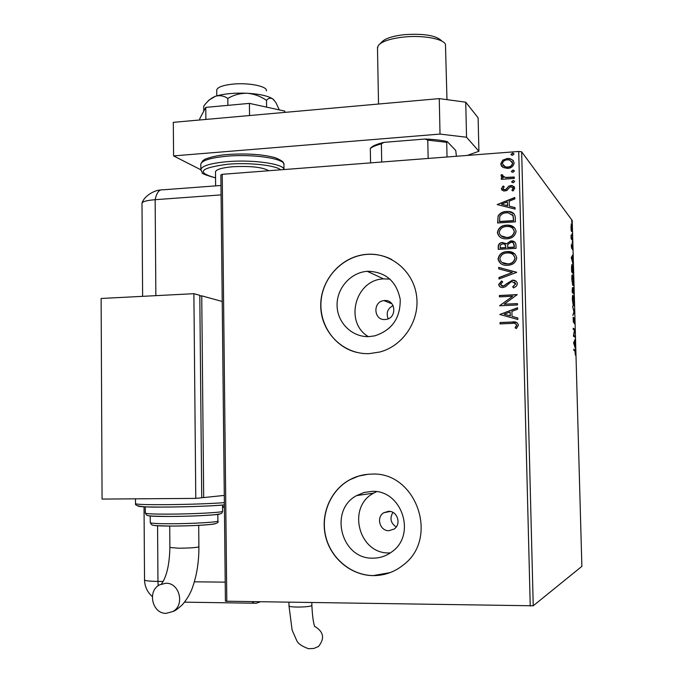 <?xml version="1.0" encoding="UTF-8"?>
<svg xmlns="http://www.w3.org/2000/svg" width="683" height="683" viewBox="0 0 683 683"><rect width="100%" height="100%" fill="white"/><g stroke="black" fill="none" stroke-linecap="round" stroke-linejoin="round"><path stroke-width="1.02" d="M384.999 319.524L386.16 319.396C397.275 317.945 395.773 299.495 384.649 300.537L383.923 300.605C372.559 301.587 373.618 320.498 384.999 319.524M388.926 530.7L394.065 529.077C401.638 524.331 397.438 510.824 388.567 511.319L383.761 512.745C375.889 517.253 379.868 531.152 388.926 530.7M373.046 558.156C380.03 558.131 386.339 555.996 391.974 551.753C416.801 534.524 401.561 489.532 371.859 491.393L364.005 492.486L356.697 495.559C328.506 510.09 341.167 559.471 373.046 558.156M376.487 491.7L373.627 493.16C346.605 507.059 358.797 554.229 389.344 552.931L390.352 552.923M369.102 336.608L374.83 335.831C392.059 330.111 400.52 317.962 400.204 299.385C396.533 281.328 385.775 271.954 367.941 271.262L367.206 271.313C350.447 272.517 336.488 288.559 337.078 305.753C337.419 322.965 352.266 337.393 369.102 336.608M390.019 279.108L383.547 278.886C355.237 279.714 344.01 322.436 368.35 336.625M369.272 353.623L379.944 351.984C403.124 345.829 419.746 320.814 416.647 296.405C413.787 271.954 391.974 253.154 368.376 254.238L367.505 254.281C341.824 255.621 320.148 279.842 320.737 306.104C320.942 332.382 343.438 354.733 369.272 353.623M391.888 259.608C384.563 255.792 376.777 254.025 368.513 254.307L367.633 254.349C344.223 255.63 323.708 275.838 321.189 299.726C318.457 323.597 334.2 347.084 356.944 352.428M373.225 575.624C384.486 575.615 394.552 572.03 403.44 564.884C439.801 537.752 415.725 471.116 371.415 474.122C363.791 474.25 356.62 476.102 349.901 479.688C330.598 490.018 320.233 514.256 325.569 536.368C330.803 558.498 351.147 575.462 373.225 575.624M367.966 474.292L358.729 476.068L350.038 479.671C330.743 490.001 320.378 514.231 325.723 536.334C330.948 558.455 351.284 575.41 373.353 575.581L390.189 572.593M571.065 229.932L571.244 223.751L572.021 228.446L571.569 231.546L571.065 229.932M572.328 240.262L571.142 238.794L571.056 235.131L572.328 240.262M571.321 246.068L571.44 244.241L571.654 247.383L572.158 245.103L572.456 249.688L572.192 246.162L571.705 248.458L571.321 246.068M573.174 270.425L573.259 273.593L571.637 271.911L571.543 266.609L572.192 264.312L573.011 270.434M573.822 293.895L572.209 292.409L572.465 287.663L572.849 289.276L573.199 287.5L573.822 293.895M574.335 312.302L572.849 315.426L573.951 311.9L572.593 306.394L574.335 312.122L573.746 312.327M575.001 336.19L575.035 337.248L573.421 336.19L574.437 330.102L573.233 329.266L573.199 328.199L574.813 329.334L573.805 335.404L575.001 336.19L574.224 336.719M574.89 350.849L573.814 350.234L573.78 349.167L575.001 349.892L575.393 355.126L574.89 350.849M530.247 606.06L518.721 151.464L521.658 151.805L572.226 220.524L581.873 566.361L533.235 605.787L225.416 601.202L220.874 174.959L222.231 174.319L226.807 601.518M521.658 151.805L533.235 605.787M573.609 342.943L575.095 339.357L574.651 341.594L575.342 348.33L573.609 342.943M574.616 321.01L574.36 323.836L574.13 318.841L573.37 322.419L573.122 317.202L573.336 321.351L574.104 317.791L574.463 321.019M573.379 305.839L572.371 299.871C572.371 296.311 572.61 294.774 573.08 295.269L574.07 301.271C574.07 304.738 573.84 306.266 573.379 305.839M572.806 285.417L571.799 279.347C571.799 275.812 572.038 274.318 572.508 274.865L573.507 280.961C573.498 284.418 573.268 285.904 572.806 285.417M571.236 257.619L572.738 254.913L572.397 260.693L572.986 263.809L571.236 257.619M572.311 243.438L572.252 241.688L572.311 243.438M572.081 235.422L572.03 233.671L572.081 235.422M571.722 222.359L571.662 220.6L571.722 222.359M502.961 167.446L500.724 163.937L502.765 160.129L507.341 158.456L510.15 158.695L513.206 160.462L514.145 162.938C513.445 166.353 511.26 168.18 507.589 168.419L502.961 167.446M514.299 178.391L501.331 179.313L501.296 177.956L503.2 177.819L501.015 175.608L501.433 174.549L502.825 175.096L502.611 175.719L505.446 177.443L514.265 177.025L514.299 178.391M501.331 188.756L503.115 185.998L504.242 186.724L502.919 188.559L504.694 189.754L505.864 189.345L508.946 186.041L512.19 185.511L514.777 188.064L513.078 190.992L511.857 190.292L513.181 188.329L511.046 186.809L509.817 187.219L506.786 190.531L503.73 191.069L501.331 188.756L503.115 185.998M515.289 217.723L515.392 221.855L497.617 222.974L498.086 216.033C500.016 213.036 502.799 211.517 506.445 211.474L508.656 211.491C512.728 211.739 514.939 213.813 515.289 217.723M516.058 248.339L498.257 249.363L498.197 246.853C498.274 244.147 499.708 242.696 502.492 242.499L506.316 243.942L511.208 240.86C513.957 240.868 515.545 242.175 515.964 244.779L516.058 248.339M516.664 272.38L498.974 279.023L498.94 277.537L512.344 272.491L498.735 268.871L498.692 267.377L516.664 272.38M517.441 303.594L517.483 304.977L499.623 305.796L512.702 296.226L499.41 296.866L499.375 295.491L517.219 294.629L504.148 304.208L517.441 303.594M511.943 323.409L500.067 323.913L500.033 322.538L512.088 322.017C515.315 321.334 517.432 322.342 518.44 325.04L516.459 328.523L515.059 327.874L516.604 325.134C515.674 323.477 514.12 322.905 511.943 323.409M518.721 151.464L222.231 174.319M499.836 314.504L517.552 307.734L517.586 309.237L511.891 311.337L512.019 316.374L517.808 317.962L517.842 319.473L499.836 314.504M517.407 283.701L516.476 286.04L513.599 287.919L512.66 286.843L515.571 283.889L512.071 281.592L510.739 282.088L505.574 286.689L502.884 287.526C500.579 287.663 499.171 286.672 498.658 284.546L501.578 280.952L502.697 281.968L500.477 284.478L503.234 286.1L512.472 280.167C515.144 280.056 516.792 281.234 517.407 283.701M507.623 265.294C502.56 265.661 499.367 263.578 498.035 259.045C499.025 254.289 502.082 251.805 507.204 251.592C512.284 251.224 515.469 253.325 516.758 257.901C515.878 262.366 513.061 264.808 508.297 265.243L507.623 265.294M506.974 238.811L506.205 238.837C501.484 238.956 498.547 236.881 497.395 232.63C498.385 227.883 501.433 225.381 506.547 225.142L508.007 225.125C512.429 225.245 515.119 227.328 516.092 231.383C515.076 236.087 512.037 238.563 506.974 238.811M497.173 204.576L514.777 197.481L514.82 198.966L509.159 201.169L509.287 206.155L515.033 207.598L515.076 209.092L497.173 204.576M513.155 182.788L511.644 181.763L513.599 180.551L514.606 181.55L513.155 182.788M512.89 172.347L511.388 171.322L513.385 170.118L514.35 171.109L512.89 172.347M512.463 155.348L510.961 154.332L513.035 153.137L513.923 154.102L512.463 155.348M392.921 512.404C389.549 518.286 390.642 523.144 396.208 526.986M393.101 305.574C387.62 308.528 385.972 312.934 388.157 318.807M500.238 323.904L500.033 322.538M500.204 322.624L512.25 322.111L516.98 322.589M515.23 327.951L516.365 326.047M516.527 326.132L516.604 325.134M516.766 325.219L515.733 323.793M500.007 314.368L517.552 307.896M517.808 318.013L512.019 316.374M504.131 314.206L510.338 315.956L510.073 312.011L504.131 314.206L510.167 315.862L510.073 312.011M499.794 305.608L512.702 296.226M499.58 296.857L499.375 295.491M499.555 295.602L517.219 294.749M517.449 303.704L504.148 304.208M513.642 287.893L512.66 286.843M512.831 286.954L515.571 283.889M515.733 284.008L514.675 282.173M500.084 286.894L498.658 284.546M498.829 284.666L501.732 281.089M501.305 285.836L502.773 286.16M502.944 286.279L505.053 285.212M505.224 285.332L506.786 283.428M506.957 283.547L512.472 280.167M512.634 280.286L516.058 281.208M499.145 278.963L498.94 277.537M499.119 277.657L512.344 272.491M498.906 268.914L498.692 267.377M498.872 267.505L516.655 272.235M500.528 263.442L498.035 259.045M498.214 259.181C499.196 254.435 502.253 251.95 507.375 251.737L507.204 251.592M507.375 251.737L514.811 253.897M501.92 262.46L508.254 264.014C512.071 263.698 514.35 261.751 515.084 258.191L513.292 254.725M507.23 252.966C503.166 253.137 500.707 255.109 499.854 258.891C500.938 262.545 503.508 264.219 507.589 263.928L508.084 263.886C511.909 263.561 514.188 261.623 514.922 258.054C513.898 254.349 511.336 252.65 507.23 252.966M498.428 249.355L498.377 246.998C498.445 244.292 499.879 242.841 502.671 242.644L502.492 242.499M502.671 242.644L505.949 243.549M510.799 240.868L506.316 243.942M510.969 241.022L514.888 242.183M514.316 245.649L514.154 245.504C514.145 243.396 513.095 242.311 510.986 242.234L507.708 244.574L507.734 247.605L514.359 247.22L513.411 243.097M505.89 247.007L505.719 246.862C505.71 244.898 504.72 243.899 502.748 243.857L500.298 245.043L500.221 248.04L505.907 247.707L505.019 244.625M505.907 247.707L505.719 246.862M500.041 247.895L505.736 247.562M514.359 247.22L514.154 245.504M507.563 247.459L514.188 247.075M499.469 236.677L497.395 232.63M497.574 232.783C498.556 228.037 501.604 225.544 506.718 225.305L506.547 225.142M506.718 225.305L508.178 225.288L514.512 227.746M500.921 235.737L507.102 237.599C511.14 237.411 513.582 235.447 514.427 231.699L512.865 228.455M506.581 226.508C502.526 226.705 500.067 228.685 499.213 232.459C500.118 235.84 502.423 237.505 506.146 237.462L506.931 237.445C510.978 237.257 513.42 235.294 514.265 231.546C513.496 228.267 511.336 226.585 507.776 226.5L506.581 226.508M497.787 222.957L498.086 216.033M498.266 216.195C500.187 213.198 502.97 211.687 506.615 211.645L506.445 211.474M506.615 211.645L508.826 211.662L513.992 213.736M513.112 215.666L508.178 212.848L506.479 212.84C503.482 212.865 501.254 214.129 499.785 216.639L499.58 221.651L513.693 220.763L513.112 215.666L512.293 214.547M499.401 221.488L513.531 220.6L512.95 215.504M497.344 204.524L514.786 197.72M515.042 207.734L509.287 206.155M501.442 204.183L507.614 205.865L507.349 201.878L501.442 204.183L507.443 205.694L507.349 201.878M503.286 186.186L504.182 186.766M503.286 189.311L504.694 189.754M504.865 189.942L505.864 189.345M506.035 189.532L508.946 186.041M509.117 186.228L510.944 185.452M511.106 185.639L514.282 186.681M512.096 190.429L513.181 188.329M513.343 188.517L512.924 187.569M501.979 190.241L501.51 188.943M511.951 182.429L511.644 181.763M511.806 181.951L513.095 180.517M513.266 180.713L514.47 181.089M501.501 179.305L501.296 177.956M501.467 178.152L503.2 177.819M501.587 176.854L501.015 175.608M501.185 175.804L501.433 174.549M501.604 174.746L502.765 175.198M503.004 176.53L505.446 177.443M505.616 177.64L514.273 177.23M511.678 171.979L511.388 171.322M511.55 171.527L512.839 170.084M513.001 170.28L514.222 170.673M501.706 166.439L500.724 163.937M500.904 164.142L502.765 160.129M502.936 160.334L507.341 158.456M507.503 158.669L510.321 158.9L513.411 160.71M503.03 165.576L505.616 167.113L507.734 167.267C510.474 167.122 512.13 165.79 512.711 163.263L512.011 161.495M507.384 159.813C504.635 159.976 502.944 161.308 502.312 163.826L505.454 166.917L507.563 167.062C510.303 166.917 511.968 165.585 512.549 163.058L509.638 160.01L507.384 159.813M511.243 154.964L510.961 154.332M511.123 154.537L512.412 153.086M512.574 153.299L513.812 153.692M573.797 349.662L574.523 350.644M574.582 340.527L575.12 340.501M574.104 341.62L574.651 341.594M574.497 341.944L574.002 343.097L574.582 344.915L574.497 341.944L573.951 341.97M573.216 328.805L574.813 329.334M574.019 329.368L574.821 329.573M573.455 335.729L574.215 336.224M573.831 312.148L574.335 312.122M572.585 295.867L572.721 296.337M573.148 304.789L573.063 305.25M573.105 296.32C572.738 295.944 572.542 297.156 572.542 299.965L573.353 304.78L573.908 301.16L573.105 296.32M573.003 292.717L573.011 293.152M572.234 292.017L573.626 292.691L573.233 288.559L573.028 292.136L573.626 292.691M572.311 290.403L572.866 291.983L572.499 288.721L572.149 290.412M572.192 292.017L572.866 291.983M572.234 292.17L573.028 292.136M572.004 275.454L572.141 275.941M572.593 284.376L572.508 284.845M572.542 275.915C572.166 275.488 571.978 276.675 571.97 279.467L572.781 284.367L573.336 280.833L572.542 275.915M571.705 264.884L571.867 265.388M571.628 271.749L573.063 272.372L572.234 265.371L571.773 271.023L573.063 272.372M572.038 256.091L572.772 256.048M571.551 256.902L572.294 256.859M572.141 257.124L571.628 257.978L572.217 260.061L572.141 257.124L571.398 257.158M571.526 239.263L572.303 239.221M571.33 224.861L570.937 227.029L571.526 230.487L571.876 228.259L571.33 224.861M370.579 162.878L370.314 148.442L370.989 147.724C373.02 145.718 377.332 143.934 383.94 142.363L425.108 139.025C433.953 139.349 441.329 140.211 447.237 141.603L455.749 150.491L456.389 156.27M428.156 158.447L427.771 140.126L425.108 139.025M383.94 142.363L381.379 143.874C376.077 145.248 372.389 146.768 370.314 148.442M381.712 162.025L381.379 143.874M447.237 141.603L446.708 142.32L427.771 140.126M447.032 156.988L446.708 142.32M380.047 43.78L381.566 42.295C384.717 38.615 392.255 36.071 404.191 34.671C424.186 33.356 436.779 35.533 441.969 41.211M446.981 99.65L445.461 44.335C443.165 38.683 422.367 34.978 403.422 37.078C390.13 38.632 381.746 41.441 378.28 45.505L377.494 48.262M216.724 90.523L216.716 90.002C217.553 87.185 222.846 85.23 232.613 84.137C248.561 82.43 267.693 86.331 266.396 90.839M215.495 172.176L215.487 171.74C216.4 169.367 222.163 167.702 232.775 166.737C250.576 165.858 262.579 167.19 268.812 170.724M467.3 155.425L478.903 151.267L466.54 137.24L440.023 134.073L173.584 155.903L200.819 169.777M478.903 151.267L478.117 117.792L465.738 102.177L466.54 137.24M440.023 134.073L439.263 98.608L173.303 122.342L173.584 155.903M439.263 98.608L465.738 102.177M205.89 119.431L205.771 107.385L199.743 118.714L199.76 119.977M205.771 107.385L249.406 103.381L249.551 115.538M249.406 103.381L284.802 111.098L284.82 112.388M203.782 111.133L203.73 106.121L204.354 105.336C207.76 100.845 211.499 97.806 215.589 96.226C219.935 95.108 224.015 95.851 227.815 98.446C233.697 94.946 240.151 93.212 247.161 93.255C254.136 93.904 260.582 96.269 266.507 100.341C268.47 98.045 270.605 97.609 272.935 99.044L275.787 102.407L279.338 109.912M227.815 98.446L227.891 105.353M266.507 100.341L266.592 107.129M207.453 101.801L208.921 100.128L215.589 96.226C223.853 93.733 234.38 92.743 247.161 93.255C259.736 94.015 268.325 95.944 272.935 99.044L274.045 100.059M155.861 295.654L155.152 199.692C147.067 200.358 142.679 201.502 141.987 203.124L142.021 203.013C142.901 201.442 147.28 200.332 155.152 199.692L221.087 194.894L155.152 199.692C156.706 192.521 159.276 189.234 162.853 189.823L220.993 185.486M252.369 601.902L254.085 603.217L256.108 603.285L259.89 602.013M222.547 506.632L224.408 506.624M222.547 507.256L224.417 507.247M166.123 613.351C152.215 613.821 147.067 590.889 159.651 584.81L165.892 583.239C179.501 582.642 185.093 605.01 172.901 611.516L166.123 613.351M201.733 497.583L203.688 497.565L201.741 295.841L222.223 301.459M199.803 295.944L201.741 295.841M224.289 495.414L203.688 497.565M193.887 293.69L101.127 298.48L102.074 499.077L195.782 498.394L201.733 497.77L199.803 295.312L193.887 293.69L195.782 498.394M288.994 605.923L292.119 630.11L296.866 640.876C298.292 643.787 302.176 646.408 308.511 648.713L313.881 648.449L318.517 646.468C324.954 638.392 323.674 631.698 314.684 626.388M574.079 349.824L574.873 349.798M571.142 238.768L571.902 238.726M283.974 169.478L283.915 164.859C286.194 158.908 254.178 153.769 227.268 156.176C210.97 157.705 202.142 160.334 200.793 164.048L200.802 164.74M280.653 169.811C275.599 165.286 249.372 162.383 228.131 164.193C199.965 167.89 195.765 172.432 215.555 177.819M200.964 170.443L200.845 169.393C202.194 165.747 211.021 163.169 227.328 161.658C253.137 159.395 284.222 163.929 283.991 169.555M157.56 525.714L157.969 581.412L163.152 581.472M194.356 581.814L225.211 582.147M144.531 579.807L144.531 579.978C145.248 580.806 149.731 581.284 157.969 581.412L158.174 585.758M169.888 547.467L178.622 548.21C187.168 548.167 193.562 547.817 197.797 547.151L198.898 546.682L198.693 525.329M135.507 503.593L135.507 503.755C137.018 504.438 146.606 504.754 164.27 504.686C188.867 504.455 208.896 503.772 224.366 502.654M165.218 507.059C147.169 507.11 138.086 506.743 137.949 505.966M145.325 513.027L145.325 513.172C146.563 513.838 154.256 514.154 168.411 514.137C193.673 514.086 225.04 512.344 222.59 511.208L222.53 505.027M169.333 516.476C155.485 516.485 148.288 516.143 147.741 515.443M150.26 522.563L150.26 522.717C151.361 523.391 158.106 523.741 170.502 523.75C192.563 523.759 220.011 522.077 217.894 520.916L217.826 514.333M171.407 526.072C159.788 526.047 153.547 525.705 152.693 525.048M224.391 504.908C214.095 505.949 186.655 506.965 165.312 507.059M220.148 513.872C219.252 514.982 191.419 516.442 169.444 516.476M215.324 523.656C213.677 524.757 190.062 526.081 171.527 526.072M288.943 602.449L288.994 606.017C289.438 606.598 292.042 606.948 296.815 607.059C303.687 607.076 308.528 606.675 311.328 605.864L311.875 605.386L311.832 602.79M383.547 278.886L367.206 271.313M373.627 493.16L356.697 495.559M390.164 511.456L383.761 512.745M392.008 303.858L383.923 300.605M575.001 349.892L574.207 349.918M378.519 104.029L377.477 47.409M216.716 90.002L216.784 95.859M215.487 171.74L215.64 185.878M215.555 177.879C205.574 175.104 201.143 173.354 202.279 172.645L200.845 169.393L200.793 164.048L202.697 160.795L204.482 159.574C203.167 159.754 213.557 155.468 227.755 154.486M227.943 154.478C247.101 153.265 262.87 154.349 275.249 157.713C285.827 162.17 282.779 163.075 283.786 163.783M160.411 190.028C155.647 189.968 144.651 195.133 142.073 202.894M141.987 203.124L142.619 296.337M144.036 506.718L144.531 579.978C144.762 586.646 147.357 592.187 152.335 596.592M254.085 603.217L184.581 602.158M161.487 583.982C166.661 576.776 169.461 564.628 169.888 547.553L169.717 526.047M135.482 498.829L135.507 503.755C134.619 506.385 144.48 507.486 165.115 507.034C186.297 506.94 213.139 506.009 224.391 504.857M145.283 506.777L145.325 513.172C147.844 515.878 142.747 516.083 169.239 516.459C186.664 516.365 201.656 515.802 214.214 514.769C223.657 513.625 221.591 513.249 222.607 511.345M150.217 515.896L150.26 522.717C152.386 525.577 149.227 525.603 171.313 526.047C185.785 526.004 198.548 525.5 209.613 524.544C216.349 523.835 219.115 522.666 217.903 521.052M198.898 546.767C198.958 561.417 196.909 574.736 192.751 586.731C190.805 592.784 187.373 598.752 182.455 604.643C177.853 608.843 174.669 611.14 172.901 611.516M314.675 626.576C313.326 622.802 312.396 615.776 311.875 605.488"/></g></svg>
